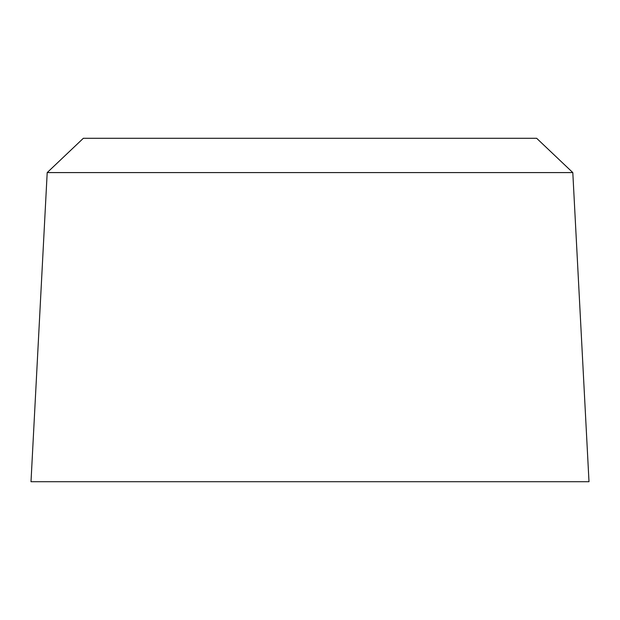 <?xml version="1.0" encoding="UTF-8"?>
<svg xmlns="http://www.w3.org/2000/svg" width="620" height="620" viewBox="0 0 620 620"><rect width="100%" height="100%" fill="white"/><g stroke="black" fill="none" stroke-linecap="round" stroke-linejoin="round"><path stroke-width="0.93" d="M572.803 172.585L536.657 138.291L83.344 138.291L47.197 172.585L572.803 172.585L589 481.709L31 481.709L47.197 172.585"/></g></svg>

